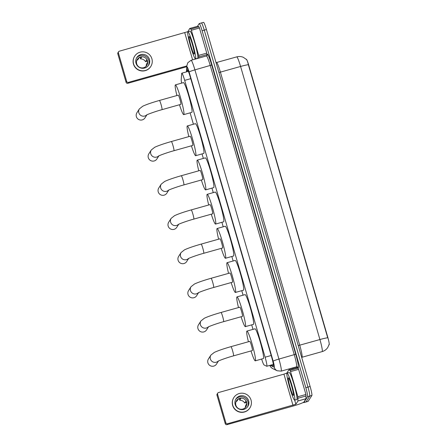 <?xml version="1.0" encoding="UTF-8"?>
<svg xmlns="http://www.w3.org/2000/svg" width="447" height="447" viewBox="0 0 447 447"><rect width="100%" height="100%" fill="white"/><g stroke="black" fill="none" stroke-linecap="round" stroke-linejoin="round"><path stroke-width="0.67" d="M261.64 359.047A8.426 0.821 -105.7 0 0 264.048 364.931L266.719 366.244A8.426 0.821 -105.7 0 0 266.798 366.255A8.426 0.821 -105.7 0 0 266.859 366.205A8.426 0.821 -105.7 0 0 265.105 357.209L184.678 80.376A8.426 0.821 -105.7 0 0 181.806 73.191A8.426 0.821 -105.7 0 0 181.678 73.526L181.208 79.795A8.426 0.821 -105.7 0 0 181.661 83.114M246.252 59.261L246.319 59.239A7.588 0.738 74.3 0 1 248.901 65.709L327.617 336.636A7.588 0.738 74.3 0 1 329.193 344.732A7.588 0.738 74.3 0 1 329.137 344.777L328.975 344.821M190.098 112.845L193.411 124.238M202.033 153.913L203.34 158.422M211.962 188.103L213.275 192.612M221.896 222.293L223.209 226.802M231.831 256.483L233.138 260.992M241.76 290.667L243.073 295.182M251.695 324.857L253.008 329.366M329.081 344.425L327.824 347.386C326.455 349.481 324.572 350.884 322.175 351.593A11.236 1.095 -105.7 0 0 322.253 351.526A11.236 1.095 -105.7 0 0 319.918 339.536A9.834 0.855 -16.2 0 1 327.707 337.781L248.364 64.703C247.61 61.34 246.867 59.54 246.146 59.306M201.34 23.004A8.426 0.821 74.3 0 1 201.396 22.953A8.426 0.821 74.3 0 1 204.268 30.139L307.972 387.08A8.426 0.821 74.3 0 1 309.726 396.076L305.988 401.959A8.426 0.821 74.3 0 1 305.927 402.009A8.426 0.821 74.3 0 0 305.988 401.959L309.726 396.076A8.426 0.821 74.3 0 0 307.972 387.08L204.268 30.139A8.426 0.821 74.3 0 0 201.396 22.953L203.553 22.35A8.426 0.821 74.3 0 1 206.425 29.536L310.123 386.476A8.426 0.821 74.3 0 1 311.877 395.466L308.139 401.35A8.426 0.821 74.3 0 1 308.084 401.4L303.776 402.613A8.426 0.821 74.3 0 1 303.468 402.361M271.206 365.015L273.229 366.009A8.426 0.821 -105.7 0 0 273.307 366.02A8.426 0.821 -105.7 0 0 273.368 365.97A8.426 0.821 -105.7 0 0 271.614 356.974L190.249 76.906A8.426 0.821 -105.7 0 0 187.377 69.726A8.426 0.821 -105.7 0 0 187.248 70.056L187.125 71.693M197.479 26.295L199.183 23.613A8.426 0.821 74.3 0 1 199.245 23.562A8.426 0.821 74.3 0 1 202.117 30.748L305.815 387.689A8.426 0.821 74.3 0 1 307.57 396.679L303.837 402.563A8.426 0.821 74.3 0 1 303.776 402.613M293.12 368.641L292.886 367.842M286.963 373.2A14.047 1.369 74.3 0 1 287.063 373.116A14.047 1.369 74.3 0 1 292.02 385.677A14.047 1.369 74.3 0 1 294.774 400.076A14.047 1.369 74.3 0 1 294.674 400.16A14.047 1.369 74.3 0 1 289.717 387.599A14.047 1.369 74.3 0 1 286.963 373.2M287.063 373.116L289.215 372.513A14.047 1.369 74.3 0 1 294.171 385.074A14.047 1.369 74.3 0 1 296.925 399.473A14.047 1.369 74.3 0 1 296.825 399.557L294.674 400.16L295.88 404.256L297.937 401.015L297.853 396.74L305.927 394.472L306.011 398.746L303.954 401.982A11.236 0.972 -16.2 0 1 292.399 406.25L226.992 424.65A1.402 1.391 -147.6 0 1 225.254 423.683L225.847 422.756A1.402 1.391 32.4 0 0 227.584 423.722L295.88 404.256M293.411 395.399A9.158 0.894 74.3 0 1 290.226 387.65A9.158 0.894 74.3 0 1 288.321 377.877A9.158 0.894 74.3 0 1 288.483 377.844A9.158 0.894 74.3 0 1 291.729 386.398A9.158 0.894 74.3 0 1 293.422 395.388A9.158 0.894 74.3 0 1 293.411 395.399M296.953 367.568L298.16 368.144L298.624 369.339L290.55 371.608L297.853 396.74M298.624 369.339L305.927 394.472M290.55 371.608L290.086 370.412L288.885 369.831L286.818 373.077L283.934 374.145L218.527 392.544A1.402 1.391 32.4 0 0 217.572 394.265L216.979 395.193L225.254 423.683M216.979 395.193A1.402 1.391 -147.6 0 1 217.141 394.064L217.728 393.131M217.572 394.265L225.847 422.756M288.885 369.831L296.959 367.557M235.178 404.569A7.023 6.962 32.4 0 0 247.834 406.44A7.023 6.962 32.4 0 0 242.883 395.768A7.023 6.962 32.4 0 0 235.178 404.569M247.487 406.938A7.023 6.962 32.4 0 0 235.675 399.439M245.196 407.698A5.621 5.571 32.4 0 0 245.504 405.714L246.683 403.853A5.621 5.571 -147.6 0 0 245.9 401.166L244.721 403.026L246.476 402.501M235.871 405.211A5.621 5.571 32.4 0 0 246.001 406.709A5.621 5.571 32.4 0 0 242.039 398.176A5.621 5.571 32.4 0 0 235.871 405.211M233.842 397.556L233.725 397.741A9.555 9.471 32.4 0 0 240.458 412.251A9.555 9.471 32.4 0 0 249.851 407.982L249.968 407.798A9.555 9.471 32.4 0 0 243.235 393.287A9.555 9.471 32.4 0 0 232.753 405.25A9.555 9.471 32.4 0 0 249.968 407.798M244.721 403.026A5.621 5.571 32.4 0 0 239.732 400.249L240.916 398.394A5.621 5.571 -147.6 0 0 238.223 399.149L237.044 401.009A5.621 5.571 32.4 0 0 235.96 401.836M239.274 398.674L239.732 400.249M187.79 31.849A14.047 1.369 74.3 0 1 187.891 31.765A14.047 1.369 74.3 0 1 192.847 44.326A14.047 1.369 74.3 0 1 195.602 58.73A14.047 1.369 74.3 0 1 195.501 58.814A14.047 1.369 74.3 0 1 190.545 46.248A14.047 1.369 74.3 0 1 187.79 31.849M187.891 31.765L190.048 31.161A14.047 1.369 74.3 0 1 195.004 43.722A14.047 1.369 74.3 0 1 197.753 58.121A14.047 1.369 74.3 0 1 197.652 58.205L195.579 59.021M194.244 54.053A9.158 0.894 74.3 0 1 191.053 46.298A9.158 0.894 74.3 0 1 189.148 36.525A9.158 0.894 74.3 0 1 189.31 36.492A9.158 0.894 74.3 0 1 192.556 45.046A9.158 0.894 74.3 0 1 194.249 54.037A9.158 0.894 74.3 0 1 194.244 54.053M218.17 361.159A4.777 4.733 -147.6 0 1 210.895 355.097L208.436 358.969A4.777 4.733 32.4 0 0 211.805 366.227A4.777 4.733 32.4 0 0 216.499 364.087L218.454 361.014M218.007 361.254C218.013 360.986 226.199 357.823 233.546 355.857L252.387 350.554A4.777 0.464 -105.7 0 0 252.426 350.526A4.777 0.464 -105.7 0 0 251.488 345.632A4.777 0.464 -105.7 0 0 249.8 341.363L230.959 346.66C223.634 348.738 218.086 350.655 214.32 352.404L210.895 355.097M248.42 341.748A15.455 1.509 74.3 0 1 246.8 331.177A15.455 1.509 74.3 0 1 246.912 331.082A15.455 1.509 74.3 0 1 252.365 344.9A15.455 1.509 74.3 0 1 255.393 360.74A15.455 1.509 74.3 0 1 255.282 360.835A15.455 1.509 74.3 0 1 251.007 350.945M246.912 331.082L254.986 328.813A15.455 1.509 74.3 0 1 260.439 342.631A15.455 1.509 74.3 0 1 263.467 358.472A15.455 1.509 74.3 0 1 263.356 358.561L255.282 360.835M208.235 326.969A4.777 4.733 -147.6 0 1 200.96 320.912L198.502 324.779A4.777 4.733 32.4 0 0 201.871 332.037A4.777 4.733 32.4 0 0 206.564 329.903L208.52 326.824M208.073 327.064C208.084 326.796 216.264 323.634 223.617 321.667L242.458 316.364A4.777 0.464 -105.7 0 0 242.492 316.336A4.777 0.464 -105.7 0 0 241.553 311.442A4.777 0.464 -105.7 0 0 239.871 307.173L221.03 312.47C213.7 314.554 208.151 316.465 204.391 318.214L200.96 320.912M238.491 307.558A15.455 1.509 74.3 0 1 236.871 296.987A15.455 1.509 74.3 0 1 236.977 296.892A15.455 1.509 74.3 0 1 242.43 310.71A15.455 1.509 74.3 0 1 245.459 326.55A15.455 1.509 74.3 0 1 245.347 326.645A15.455 1.509 74.3 0 1 241.078 316.755M236.977 296.892L245.057 294.623A15.455 1.509 74.3 0 1 250.504 308.441A15.455 1.509 74.3 0 1 253.533 324.282A15.455 1.509 74.3 0 1 253.421 324.371L245.347 326.645M198.306 292.785A4.777 4.733 -147.6 0 1 191.025 286.723L188.567 290.595A4.777 4.733 32.4 0 0 191.936 297.847A4.777 4.733 32.4 0 0 196.635 295.713L198.585 292.64M198.138 292.874C198.15 292.606 206.335 289.444 213.683 287.477L232.524 282.18A4.777 0.464 -105.7 0 0 232.557 282.152A4.777 0.464 -105.7 0 0 231.624 277.252A4.777 0.464 -105.7 0 0 229.937 272.983L211.096 278.28C203.765 280.364 198.222 282.275 194.456 284.024L191.025 286.723M228.557 273.368A15.455 1.509 74.3 0 1 226.936 262.797A15.455 1.509 74.3 0 1 227.048 262.707A15.455 1.509 74.3 0 1 232.496 276.525A15.455 1.509 74.3 0 1 235.524 292.366A15.455 1.509 74.3 0 1 235.413 292.455A15.455 1.509 74.3 0 1 231.144 282.565M227.048 262.707L235.122 260.433A15.455 1.509 74.3 0 1 240.575 274.251A15.455 1.509 74.3 0 1 243.598 290.092A15.455 1.509 74.3 0 1 243.492 290.181L235.413 292.455M188.371 258.595A4.777 4.733 -147.6 0 1 181.096 252.533L178.638 256.405A4.777 4.733 32.4 0 0 182.007 263.657A4.777 4.733 32.4 0 0 186.701 261.523L188.656 258.45M188.209 258.69C188.215 258.422 196.401 255.254 203.748 253.287L222.589 247.99A4.777 0.464 -105.7 0 0 222.623 247.962A4.777 0.464 -105.7 0 0 221.69 243.067A4.777 0.464 -105.7 0 0 220.002 238.793L201.161 244.096C193.836 246.174 188.288 248.085 184.522 249.834L181.096 252.533M218.622 239.184A15.455 1.509 74.3 0 1 217.002 228.607A15.455 1.509 74.3 0 1 217.113 228.518A15.455 1.509 74.3 0 1 222.567 242.335A15.455 1.509 74.3 0 1 225.595 258.176A15.455 1.509 74.3 0 1 225.484 258.265A15.455 1.509 74.3 0 1 221.209 248.376M217.113 228.518L225.187 226.243A15.455 1.509 74.3 0 1 230.641 240.061A15.455 1.509 74.3 0 1 233.669 255.902A15.455 1.509 74.3 0 1 233.557 255.997L225.484 258.265M178.437 224.405A4.777 4.733 -147.6 0 1 171.162 218.343L168.703 222.215A4.777 4.733 32.4 0 0 172.073 229.467A4.777 4.733 32.4 0 0 176.766 227.333L178.722 224.26M178.275 224.5C178.286 224.232 186.466 221.064 193.819 219.103L212.66 213.8A4.777 0.464 -105.7 0 0 212.694 213.772A4.777 0.464 -105.7 0 0 211.755 208.878A4.777 0.464 -105.7 0 0 210.073 204.603L191.232 209.906C183.901 211.984 178.353 213.901 174.593 215.644L171.162 218.343M208.693 204.994A15.455 1.509 74.3 0 1 207.073 194.417A15.455 1.509 74.3 0 1 207.179 194.328A15.455 1.509 74.3 0 1 212.632 208.146A15.455 1.509 74.3 0 1 215.661 223.986A15.455 1.509 74.3 0 1 215.549 224.076A15.455 1.509 74.3 0 1 211.28 214.191M207.179 194.328L215.258 192.054A15.455 1.509 74.3 0 1 220.706 205.877A15.455 1.509 74.3 0 1 223.735 221.712A15.455 1.509 74.3 0 1 223.623 221.807L215.549 224.076M168.508 190.215A4.777 4.733 -147.6 0 1 161.227 184.153L158.769 188.025A4.777 4.733 32.4 0 0 162.138 195.283A4.777 4.733 32.4 0 0 166.837 193.143L168.787 190.07M168.34 190.31C168.351 190.042 176.531 186.88 183.885 184.913L202.726 179.61A4.777 0.464 -105.7 0 0 202.759 179.582A4.777 0.464 -105.7 0 0 201.826 174.688A4.777 0.464 -105.7 0 0 200.139 170.413L181.298 175.716C173.967 177.794 168.424 179.711 164.658 181.454L161.227 184.153M198.759 170.804A15.455 1.509 74.3 0 1 197.138 160.233A15.455 1.509 74.3 0 1 197.25 160.138A15.455 1.509 74.3 0 1 202.698 173.956A15.455 1.509 74.3 0 1 205.726 189.796A15.455 1.509 74.3 0 1 205.614 189.891A15.455 1.509 74.3 0 1 201.346 180.001M197.25 160.138L205.324 157.869A15.455 1.509 74.3 0 1 210.777 171.687A15.455 1.509 74.3 0 1 213.8 187.528A15.455 1.509 74.3 0 1 213.694 187.617L205.614 189.891M158.573 156.025A4.777 4.733 -147.6 0 1 151.298 149.963L148.84 153.835A4.777 4.733 32.4 0 0 152.209 161.093A4.777 4.733 32.4 0 0 156.903 158.959L158.853 155.88M158.406 156.12C158.417 155.852 166.602 152.69 173.95 150.723L192.791 145.42A4.777 0.464 -105.7 0 0 192.825 145.392A4.777 0.464 -105.7 0 0 191.892 140.498A4.777 0.464 -105.7 0 0 190.204 136.229L171.363 141.526C164.038 143.61 158.489 145.521 154.723 147.27L151.298 149.963M188.824 136.614A15.455 1.509 74.3 0 1 187.204 126.043A15.455 1.509 74.3 0 1 187.315 125.948A15.455 1.509 74.3 0 1 192.769 139.766A15.455 1.509 74.3 0 1 195.797 155.606A15.455 1.509 74.3 0 1 195.685 155.701A15.455 1.509 74.3 0 1 191.411 145.811M187.315 125.948L195.389 123.679A15.455 1.509 74.3 0 1 200.843 137.497A15.455 1.509 74.3 0 1 203.871 153.338A15.455 1.509 74.3 0 1 203.759 153.427L195.685 155.701M146.644 114.957A4.777 4.733 -147.6 0 1 139.363 108.895L136.905 112.767A4.777 4.733 32.4 0 0 140.274 120.025A4.777 4.733 32.4 0 0 144.973 117.885L146.923 114.812M146.476 115.052C146.487 114.784 154.668 111.621 162.021 109.655L180.862 104.352A4.777 0.464 -105.7 0 0 180.895 104.324A4.777 0.464 -105.7 0 0 179.962 99.43A4.777 0.464 -105.7 0 0 178.275 95.155L159.434 100.458C152.103 102.536 146.555 104.453 142.794 106.196L139.363 108.895M176.895 95.546A15.455 1.509 74.3 0 1 175.274 84.975A15.455 1.509 74.3 0 1 175.386 84.88A15.455 1.509 74.3 0 1 180.834 98.698A15.455 1.509 74.3 0 1 183.862 114.538A15.455 1.509 74.3 0 1 183.751 114.628A15.455 1.509 74.3 0 1 179.482 104.743M175.386 84.88L183.46 82.611A15.455 1.509 74.3 0 1 188.908 96.429A15.455 1.509 74.3 0 1 191.936 112.264A15.455 1.509 74.3 0 1 191.824 112.359L183.751 114.628M197.781 26.217L198.988 26.792L199.451 27.988L191.377 30.262L198.68 55.389L206.754 53.12L206.978 55.651M199.451 27.988L206.754 53.12M191.377 30.262L190.914 29.066L189.729 28.479L197.803 26.211L189.712 28.479L187.729 32M186.829 66.704L127.82 83.298A1.402 1.391 -147.6 0 1 126.088 82.332L126.674 81.404A1.402 1.391 32.4 0 0 128.412 82.371L186.885 65.921M187.651 31.726L119.355 51.193A1.402 1.391 32.4 0 0 118.399 52.914L117.807 53.841L126.088 82.332M117.807 53.841A1.402 1.391 -147.6 0 1 117.969 52.712L118.556 51.785M118.399 52.914L126.674 81.404M198.887 58.088L198.68 55.389M136.005 63.217A7.023 6.962 32.4 0 0 148.661 65.089A7.023 6.962 32.4 0 0 143.71 54.422A7.023 6.962 32.4 0 0 136.005 63.217M148.315 65.586A7.023 6.962 32.4 0 0 136.503 58.088M146.029 66.346A5.621 5.571 32.4 0 0 146.331 64.362L147.51 62.502A5.621 5.571 -147.6 0 0 146.728 59.814L145.549 61.675L147.303 61.15M136.704 63.86A5.621 5.571 32.4 0 0 146.828 65.357A5.621 5.571 32.4 0 0 142.867 56.825A5.621 5.571 32.4 0 0 136.704 63.86M134.67 56.205L134.553 56.389A9.555 9.471 32.4 0 0 141.291 70.9A9.555 9.471 32.4 0 0 150.678 66.631L150.801 66.447A9.555 9.471 32.4 0 0 144.063 51.936A9.555 9.471 32.4 0 0 133.58 63.899A9.555 9.471 32.4 0 0 150.801 66.447M145.549 61.675A5.621 5.571 32.4 0 0 140.565 58.898L141.744 57.043A5.621 5.571 -147.6 0 0 139.051 57.797L137.872 59.658A5.621 5.571 32.4 0 0 136.788 60.485M140.107 57.322L140.565 58.898M271.189 355.499L265.105 357.209M190.757 78.666L184.678 80.376M218.907 72.503L220.393 72.129L299.73 345.213A11.236 1.095 74.3 0 1 302.066 357.203A11.236 1.095 74.3 0 1 301.988 357.27L322.175 351.593M216.56 62.552A11.236 1.095 74.3 0 1 220.393 72.129L240.581 66.452A11.236 1.095 -105.7 0 0 236.748 56.875L216.041 62.647M248.364 64.703A9.834 0.855 163.8 0 0 240.581 66.452L319.918 339.536L298.244 345.587M206.425 29.536L202.117 30.748M310.123 386.476L305.815 387.689M311.877 395.466L307.57 396.679M308.139 401.35L303.837 402.563M270.267 365.277L274.234 367.227A5.621 0.548 -105.7 0 0 274.329 367.199A5.621 0.548 -105.7 0 0 273.162 361.204L189.137 72.001A5.621 0.548 -105.7 0 0 187.181 67.24A5.621 0.548 -105.7 0 0 187.137 67.43L186.812 71.783M187.137 67.43A5.621 5.403 4.3 0 1 186.919 65.497L187.824 62.714L191.087 60.284A11.236 1.095 74.3 0 1 194.914 69.866L278.934 359.07A11.236 1.095 74.3 0 1 281.275 371.06A11.236 1.095 74.3 0 1 281.191 371.127L296.534 366.814A11.236 1.095 -105.7 0 0 296.618 366.747A11.236 1.095 -105.7 0 0 294.277 354.756L210.258 65.547A11.236 1.095 -105.7 0 0 206.425 55.97L207.257 55.221M207.151 55.434L207.201 54.741A12.645 1.235 74.3 0 1 211.699 65.016L295.724 354.225L278.934 359.07A5.621 0.486 163.8 0 0 273.162 361.204M295.724 354.225A12.645 1.235 74.3 0 1 298.35 367.713A12.645 1.235 74.3 0 1 298.143 367.769L296.322 366.875M189.137 72.001A5.621 0.486 163.8 0 1 194.914 69.866L211.699 65.016M207.201 54.741A1.402 1.352 -175.7 0 1 207.257 55.182M296.534 366.814L297.417 366.886A1.402 1.391 -63.8 0 1 298.143 367.769M269.871 365.389A5.621 5.571 116.2 0 0 272.664 368.551L277.14 370.753L281.191 371.127M274.234 367.227A5.621 5.571 116.2 0 0 277.14 370.753M187.662 69.944L187.248 70.056M283.934 374.145L292.992 405.323M306.011 398.746L297.937 401.015M227.584 423.722L226.992 424.65M296.976 367.563L288.902 369.831M290.086 370.412L298.16 368.144M297.948 400.97L306.022 398.702M306.229 395.925L298.155 398.193M233.546 355.857A4.777 0.464 -105.7 0 0 233.58 355.829A4.777 0.464 -105.7 0 0 232.591 350.733A4.777 0.464 -105.7 0 0 230.959 346.66M223.617 321.667A4.777 0.464 -105.7 0 0 223.651 321.639A4.777 0.464 -105.7 0 0 222.656 316.543A4.777 0.464 -105.7 0 0 221.03 312.47M213.683 287.477A4.777 0.464 -105.7 0 0 213.716 287.449A4.777 0.464 -105.7 0 0 212.722 282.353A4.777 0.464 -105.7 0 0 211.096 278.28M203.748 253.287A4.777 0.464 -105.7 0 0 203.782 253.259A4.777 0.464 -105.7 0 0 202.793 248.163A4.777 0.464 -105.7 0 0 201.161 244.096M193.819 219.103A4.777 0.464 -105.7 0 0 193.853 219.069A4.777 0.464 -105.7 0 0 192.858 213.973A4.777 0.464 -105.7 0 0 191.232 209.906M183.885 184.913A4.777 0.464 -105.7 0 0 183.918 184.885A4.777 0.464 -105.7 0 0 182.924 179.789A4.777 0.464 -105.7 0 0 181.298 175.716M173.95 150.723A4.777 0.464 -105.7 0 0 173.984 150.695A4.777 0.464 -105.7 0 0 172.995 145.599A4.777 0.464 -105.7 0 0 171.363 141.526M162.021 109.655A4.777 0.464 -105.7 0 0 162.054 109.627A4.777 0.464 -105.7 0 0 161.06 104.531A4.777 0.464 -105.7 0 0 159.434 100.458M184.762 32.793L192.623 59.853M128.412 82.371L127.82 83.298M190.914 29.066L198.988 26.792M207.056 54.573L198.982 56.842M273.346 364.411L266.798 366.255M188.366 71.347L181.806 73.191M246.498 59.507L243.297 57.3C241.162 56.411 238.983 56.272 236.748 56.875M301.669 357.382L301.988 357.27M199.245 23.562L201.396 22.953M191.087 60.284L206.425 55.97M186.919 65.497L186.438 71.889M269.72 365.434L271.061 367.395L272.664 368.551"/></g></svg>

